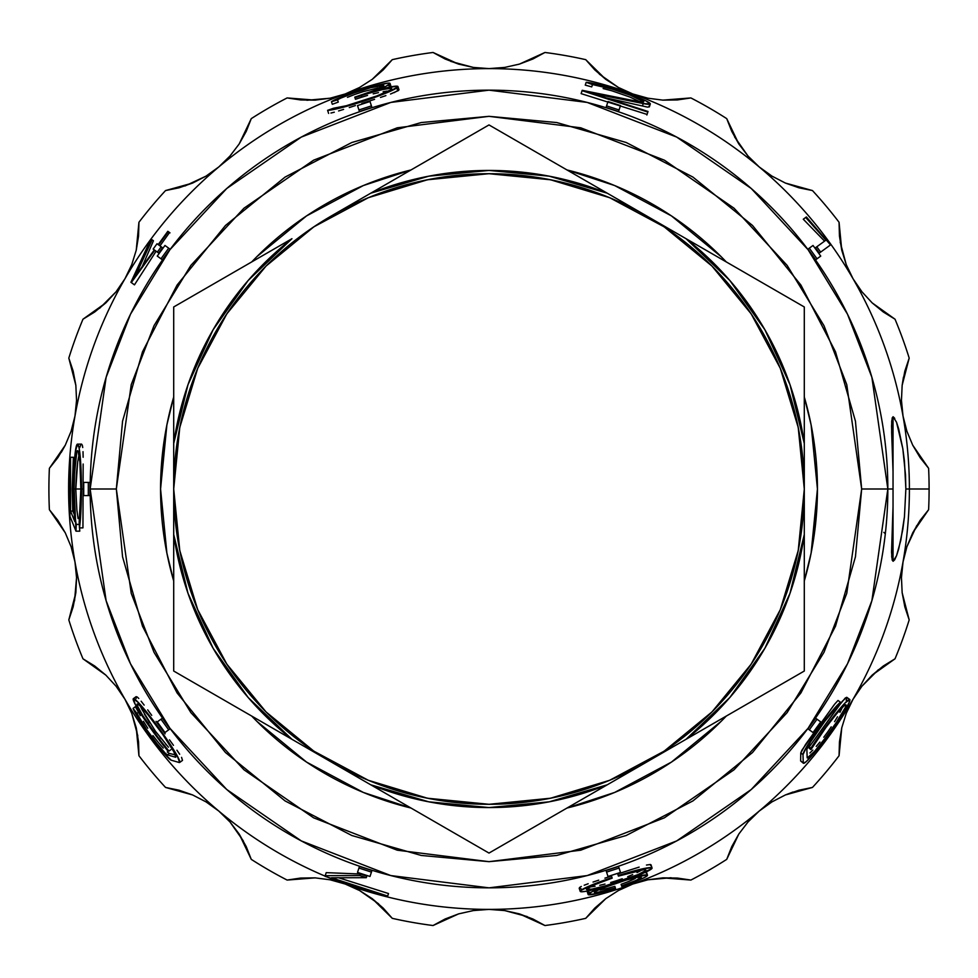 <?xml version="1.0" encoding="UTF-8"?>
<svg xmlns="http://www.w3.org/2000/svg" width="978" height="978" viewBox="0 0 978 978"><rect width="100%" height="100%" fill="white"/><g stroke="black" fill="none" stroke-linecap="round" stroke-linejoin="round"><path stroke-width="1.47" d="M116.333 489L131.235 384.647L154.011 325.698L190.869 265.393L243.962 208.216L313.62 160.172L397.264 127.8L489 116.333L580.736 127.8L664.38 160.172L734.038 208.216L787.131 265.393L823.989 325.698L846.765 384.647L861.667 489L887.841 489L871.887 377.325L847.51 314.219L808.072 249.696L751.251 188.497L676.69 137.079L587.179 102.421L489 90.159L390.821 102.421L301.31 137.079L226.749 188.497L169.927 249.696L130.49 314.219L106.113 377.325L90.159 489L116.333 489L122.556 556.812L142.495 626.177L177.079 692.925L225.478 752.522L285.075 800.921L351.823 835.505L421.188 855.444L489 861.667L556.812 855.444L626.177 835.505L692.925 800.921L752.522 752.522L800.921 692.925L835.505 626.177L855.444 556.812L861.667 489L855.444 421.188L835.505 351.823L800.921 285.075L752.522 225.478L692.925 177.079L626.177 142.495L556.812 122.556L489 116.333L421.188 122.556L351.823 142.495L285.075 177.079L225.478 225.478L177.079 285.075L142.495 351.823L122.556 421.188L116.333 489L89.952 489A399.048 399.048 0 0 0 90.013 495.565A399.048 399.048 0 0 1 89.952 489L90.159 489A398.841 398.841 0 0 1 489 90.159A398.841 398.841 0 0 1 887.841 489A398.841 398.841 0 0 1 489 887.841A398.841 398.841 0 0 1 90.159 489L106.113 600.675L130.49 663.781L169.927 728.304L226.749 789.503L301.31 840.921L390.821 875.579L489 887.841L587.179 875.579L676.69 840.921L751.251 789.503L808.072 728.304L847.51 663.781L871.887 600.675L887.841 489L893.036 489L861.667 489L846.765 593.353L823.989 652.302L787.131 712.607L734.038 769.784L664.38 817.828L580.736 850.2L489 861.667L397.264 850.2L313.62 817.828L243.962 769.784L190.869 712.607L154.011 652.302L131.235 593.353L116.333 489M745.725 704.857L686.055 739.295L804.295 671.03L804.295 534.514A318.559 318.559 0 0 1 686.055 739.295L647.778 761.397L686.055 739.295L729.808 697.546L764.882 648.28L790.016 593.279L804.295 534.514L804.295 489A315.295 315.295 0 0 1 489 804.295A315.295 315.295 0 0 1 173.705 489L173.705 534.514L187.984 593.279L213.118 648.28L248.192 697.546L291.945 739.295L330.222 761.397L262.165 722.106M893.134 416.75L896.533 422.251L898.66 428.877L902.828 448.719L905.494 474.831L905.86 489L909.393 489A420.393 420.393 0 0 1 327.275 877.046A420.393 420.393 0 0 0 909.393 489L905.86 489L904.442 516.775L900.836 540.174L896.533 555.749L894.638 559.844L893.134 561.25L892.193 560.101L891.545 552.13L893.036 506.201L893.036 471.799L891.545 425.882L892.193 417.912L893.134 416.75L894.748 418.339M325.075 876.117A420.393 420.393 0 0 1 68.607 489A420.393 420.393 0 0 0 325.075 876.117M69.976 489L68.607 489L69.976 489M79.56 527.875L79.768 531.164L79.56 527.875M78.081 518.597L76.907 510.271L78.081 518.597M76.883 510.076L75.807 489.306M80.856 489L74.169 489A38.325 3.337 90 0 1 77.506 450.675A38.325 3.337 90 0 1 80.856 489A38.325 3.337 90 0 1 79.181 522.191L79.462 527.875L80.282 520.748L81.418 489L83.057 489L82.947 527.875L83.057 489L83.717 489L83.057 489L83.118 471.775L83.057 489L81.418 489L80.282 457.252L79.01 447.521L77.506 444.11A44.89 3.912 90 0 1 81.418 489A44.89 3.912 90 0 1 79.462 527.875L82.947 527.875L79.462 527.875L79.181 522.191L80.856 489L79.878 461.897L78.167 451.408L77.506 450.675L76.859 451.408L74.426 474.33L74.169 489L80.856 489M846.288 700.676L846.752 697.302L849.76 699.49L844.931 703.096L834.747 714.967L816.153 740.26L810.909 748.219L810.945 749.576L809.173 748.292L810.945 749.576A32.849 2.861 -54 0 1 831.557 720.028A32.849 2.861 -54 0 1 845.909 704.808A32.849 2.861 -54 0 1 828.916 733.06A32.849 2.861 -54 0 1 807.29 757.95L814.588 751.361L825.102 738.219L836.129 722.766L845.322 707.473L845.909 704.808L844.369 705.493L836.862 713.451L825.811 727.608L810.945 749.576L810.909 748.219L809.173 746.96L810.909 748.219A39.413 3.435 -54 0 1 834.747 714.967A39.413 3.435 -54 0 1 849.76 699.49L846.752 697.302L842.351 701.214L809.173 746.96L809.173 748.292L809.173 746.96L838.219 706.593L845.249 698.035L846.752 697.302L846.911 698.365M841.765 708.659L839.931 712.375L841.765 708.659M837.51 716.776L834.576 721.666L837.51 716.776M831.239 726.837L827.584 732.119L831.239 726.837M823.769 737.253L827.584 732.119L823.769 737.253M816.227 746.422L819.919 742.082L816.227 746.422M809.906 753.011L812.852 750.089L809.906 753.011M834.002 704.979L801.984 750.077L800.762 752.962L802.987 754.576L803.268 762.84L802.987 754.576L800.762 752.962L800.627 760.933L803.268 762.84A39.413 3.435 -54 0 0 803.427 763.268A39.413 3.435 -54 0 1 803.268 762.84L800.627 760.933L803.427 763.268L806.263 761.605L816.043 750.774L829.381 733.402L844.943 710.26L849.063 702.693L849.76 699.49A39.413 3.435 -54 0 1 829.381 733.402A39.413 3.435 -54 0 1 803.427 763.268L800.627 760.933L800.762 752.962L805.627 744.331L834.784 704.013L838.012 700.456L840.481 702.253L824.772 721.373L810.371 742.143L806.874 749.331L807.156 757.595A32.849 2.861 126 0 0 807.29 757.95A32.849 2.861 -54 0 1 807.156 757.595L806.874 749.331A26.272 2.286 -54 0 1 819.417 728.61A26.272 2.286 -54 0 1 836.862 707.473L840.481 702.253L838.012 700.456M646.275 872.315L646.262 873.256L646.275 872.315L645.37 872.278L646.275 872.315M650.431 864.491L650.651 865.591L650.431 864.491L646.458 865.053L650.431 864.491M639.147 867.107L629.233 870.249L639.147 867.107M646.629 872.547L647.497 875.224A31.198 2.714 -18 0 0 630.969 878.061A37.775 3.289 -18 0 0 652.057 868.012A37.775 3.289 -18 0 0 618.243 875.554L618.426 876.105A31.198 2.714 -18 0 1 645.81 870.053A31.198 2.714 -18 0 1 616.984 882.278A31.198 2.714 -18 0 1 586.458 889.332L591.934 889.136L605.553 885.762L637.717 874.699L645.407 870.738L645.81 870.053L643.536 869.76L618.426 876.105L617.741 873.99L629.233 870.249L617.741 873.99L618.243 875.554L639.918 869.43L651.47 867.669L651.678 868.757L630.969 878.061L647.143 874.968L647.118 875.885L644.135 877.706L621.776 886.423L621.274 884.246M640.504 870.787L637.008 872.584L640.504 870.787M632.693 874.589L627.693 876.679L632.693 874.589M622.228 878.745L616.458 880.738L622.228 878.745M610.651 882.523L616.458 880.738L610.651 882.523M599.722 885.31L604.991 884.063L599.722 885.31M591.177 886.826L595.064 886.239L591.177 886.826M604.905 878.158L611.494 876.019L604.905 878.158M593.047 882.058L598.719 880.176L593.047 882.058M584.208 885.224L588.169 883.745L584.208 885.224M579.624 887.449L581.323 886.459L579.624 887.449M588.169 890.897L587.289 891.863L588.169 890.897M587.949 892.205L589.612 892.291M600.04 889.992L606.935 888.525M614.649 886.398L615.529 888.452A31.198 2.714 -18 0 1 588.145 894.503L587.289 891.863L588.145 894.503L591.959 891.789L603.181 887.095A37.775 3.289 -18 0 1 580.211 891.361L579.184 888.183L581.066 888.721M635.26 878.525L628.94 881.349L635.26 878.525M628.83 881.398L621.091 884.308L621.605 885.872L635.896 880.481L641.25 877.254A24.633 2.152 -18 0 1 621.605 885.872L621.776 886.423A31.198 2.714 -18 0 0 647.497 875.224M606.042 870.493A399.048 399.048 0 0 0 618.548 866.435A399.048 399.048 0 0 1 606.042 870.493L607.998 876.484L620.492 872.425L619.062 868.048L606.568 872.107L607.998 876.484L620.492 872.425L618.548 866.435L619.062 868.048L606.568 872.107L606.042 870.493M807.926 728.83A399.048 399.048 0 0 0 815.652 718.207A399.048 399.048 0 0 1 807.926 728.83L813.024 732.534L820.75 721.911L817.021 719.209L809.307 729.832L813.024 732.534L820.75 721.911L815.652 718.207L817.021 719.209L809.307 729.832L807.926 728.83M359.452 866.435A399.048 399.048 0 0 0 371.958 870.493A399.048 399.048 0 0 1 359.452 866.435L357.508 872.425L370.002 876.484L371.432 872.107L358.938 868.048L357.508 872.425L370.002 876.484L371.958 870.493L371.432 872.107L358.938 868.048L359.452 866.435M162.348 718.207A399.048 399.048 0 0 0 170.074 728.83A399.048 399.048 0 0 1 162.348 718.207L157.25 721.911L164.976 732.534L168.693 729.832L160.979 719.209L157.25 721.911L164.976 732.534L170.074 728.83L168.693 729.832L160.979 719.209L162.348 718.207M141.847 709.307L155.49 731.312L168.436 747.216M169.438 753.451L175.38 754.894L169.438 753.451L167.458 754.894L175.417 757.18A32.849 2.861 -126 0 0 175.796 757.155A32.849 2.861 54 0 1 175.417 757.18L167.458 754.894A26.272 2.286 54 0 1 151.627 736.556A26.272 2.286 54 0 1 136.92 713.427L146.394 729.221L156.945 743.537L165.355 753.28L167.458 754.894L169.438 753.451L167.275 751.984M158.24 742.339L163.265 748.06M147.764 728.231L143.411 721.299L147.764 728.231M136.162 698.463L136.162 696.629L133.326 698.695A39.413 3.435 54 0 1 159.267 728.561A39.413 3.435 54 0 1 179.646 762.473A39.413 3.435 54 0 1 179.194 762.498L171.248 760.212L164.047 753.268L151.456 737.29L139.255 719.612L133.069 708.39L136.92 713.427L138.876 712.07L135.367 706.715L140.355 715.651M182.495 760.407L181.578 757.363L182.495 760.407L179.646 762.473L182.495 760.407M179.671 754.246L176.932 750.212L179.671 754.246M173.461 745.334L169.487 739.833L173.461 745.334M165.123 733.842L160.6 727.632L165.123 733.842M156.064 721.373L160.6 727.632L156.064 721.373M147.702 709.869L151.724 715.383L147.702 709.869M141.138 701.226L144.157 705.101L141.138 701.226M137.091 696.898L138.778 698.451L137.091 696.898M326.004 873.268L326.212 872.645L360.32 874.014L366.799 876.117L360.32 874.014L326.212 872.645L326.004 873.268M388.51 893.537L338.669 877.779L388.51 893.537L387.508 896.618L325.014 876.312L325.222 875.689L359.806 875.579L366.298 877.682L331.456 877.804L387.679 896.068L388.51 893.537M90.013 482.435A399.048 399.048 0 0 0 89.952 489A399.048 399.048 0 0 1 90.013 482.435L83.717 482.435L83.717 495.565L88.313 495.565L88.313 482.435L83.717 482.435L83.717 495.565L90.013 495.565L88.313 495.565L88.313 482.435L90.013 482.435M83.154 464.024L83.118 471.775L83.154 464.024M83.02 451.665L83.142 457.252L83.02 451.665M82.262 444.966L82.739 447.533L82.262 444.966M79.719 447.545L80.722 444.978M72.176 489L73.594 489L72.176 489L72.763 511.091L74.279 514.379L72.763 511.091L70.55 511.091L69.976 457.288L69.976 516.408L75.991 531.164L74.169 489A38.325 3.337 90 0 0 76.235 524.404L75.991 531.164L79.768 531.164L75.991 531.164L69.976 516.408L69.976 457.288L73.374 457.288L72.176 489L73.374 457.288L70.55 457.288L70.55 511.091L74.817 521.58A44.89 3.912 90 0 1 73.594 489A44.89 3.912 90 0 1 77.506 444.11L75.343 451.677L73.9 471.824L73.68 498.059L74.817 521.58L70.55 511.091L72.763 511.091L72.176 489M928.611 468.303L912.718 445.173L928.611 468.303A440.1 440.1 0 0 1 929.1 489L909.393 489A420.393 420.393 0 0 0 489 68.607A420.393 420.393 0 0 0 68.607 489A420.393 420.393 0 0 1 489 68.607A420.393 420.393 0 0 1 909.393 489L929.1 489A440.1 440.1 0 0 0 928.611 468.303L920.115 457.606L912.718 445.173L906.899 431.261L903.012 416.005L906.85 431.127L912.706 445.149L920.102 457.582M169.536 232.544L159.976 245.894L169.536 232.544M153.448 240.759L142.238 266.542L153.448 240.759L152.116 239.793L135.343 276.028L154.328 249.903L153.167 249.06L157.03 243.742L158.179 244.586L167.837 231.309L158.644 244.928L162.519 247.74L158.668 253.057L162.519 247.74L161.199 246.774L157.336 252.092L154.781 250.234L131.309 282.556L147.886 245.612L152.116 239.793L153.448 240.759M134.463 284.855L156.113 251.199L134.463 284.855L131.309 282.556L134.463 284.855M355.466 99.279L361.701 97.201L355.466 99.279L354.769 97.14L373.926 90.538L383.779 85.453A24.633 2.152 162 0 1 361.016 95.11L354.769 97.14L355.466 99.279M367.545 95.404L361.701 97.201L361.2 95.661L354.953 97.69L361.2 95.661A31.198 2.714 162 0 1 391.713 88.595A31.198 2.714 162 0 1 366.738 99.548A31.198 2.714 162 0 1 333.584 108.228L346.249 105.746L376.762 95.978L390.1 90.135L391.713 88.595L390.98 88.277L382.422 89.597L366.994 93.827L361.2 95.661L361.701 97.201L367.545 95.404M378.462 92.629L373.205 93.864L378.462 92.629M387.007 91.113L383.119 91.7L387.007 91.113M330.955 113.032L334.305 112.189L330.955 113.032M338.571 110.954L343.608 109.389L338.571 110.954M349.305 107.556L355.417 105.575L349.305 107.556M361.823 103.485L368.254 101.394L361.823 103.485M374.574 99.353L368.254 101.394L374.574 99.353M385.894 95.624L380.491 97.421L385.894 95.624M388.633 85.661L390.894 86.088L390.026 83.423L387.826 83.13L373.596 86.247L352.801 92.739L335.747 99.401L331.469 101.712L337.557 99.89L338.266 102.091L337.557 99.89A24.633 2.152 162 0 1 362.752 90.049A24.633 2.152 162 0 1 383.779 85.453L370.809 87.678L354.391 92.812L331.469 101.712L332.312 104.291L338.266 102.091L332.312 104.291L331.469 101.712A31.198 2.714 162 0 1 363.4 89.242A31.198 2.714 162 0 1 390.026 83.423L386.212 86.137L374.99 90.844A37.775 3.289 162 0 1 397.96 86.565L398.584 90.465L390.515 94.022M390.014 87.054L390.894 86.088L390.014 87.054M354.99 94.365L347.434 97.335M363.461 91.553L354.794 94.438M378.07 87.959L363.046 91.675M371.958 107.507A399.048 399.048 0 0 0 359.452 111.565A399.048 399.048 0 0 1 371.958 107.507L370.002 101.516L357.508 105.575L358.938 109.952L371.432 105.893L370.002 101.516L357.508 105.575L359.452 111.565L358.938 109.952L371.432 105.893L371.958 107.507M170.074 249.17A399.048 399.048 0 0 0 162.348 259.793A399.048 399.048 0 0 1 170.074 249.17L164.976 245.466L157.25 256.089L160.979 258.791L168.693 248.167L164.976 245.466L157.25 256.089L162.348 259.793L160.979 258.791L168.693 248.167L170.074 249.17M618.548 111.565A399.048 399.048 0 0 0 606.042 107.507A399.048 399.048 0 0 1 618.548 111.565L620.492 105.575L607.998 101.516L606.568 105.893L619.062 109.952L620.492 105.575L607.998 101.516L606.042 107.507L606.568 105.893L619.062 109.952L618.548 111.565M815.652 259.793A399.048 399.048 0 0 0 807.926 249.17A399.048 399.048 0 0 1 815.652 259.793L820.75 256.089L813.024 245.466L809.307 248.167L817.021 258.791L820.75 256.089L813.024 245.466L807.926 249.17L809.307 248.167L817.021 258.791L815.652 259.793M647.057 114.426L581.115 93.631L647.057 114.426M642.46 105.991L606.238 97.91L647.448 107.103L642.46 105.991L643.255 103.57L592.106 93.313L647.827 112.054L582.069 90.685L638.096 101.516L643.732 101.834A27.518 2.396 -162 0 1 638.096 101.516L582.191 90.306L581.115 93.631L582.069 90.685L581.238 93.252L582.069 90.685L647.827 112.054L646.874 115.001L648.011 111.48L592.106 93.313L643.255 103.57L642.46 105.991M649.355 106.883L647.448 107.103L649.355 106.883L650.309 103.974L649.355 106.883L649.013 106.15M591.714 86.883L585.26 85.135L586.164 82.323A34.426 2.995 -162 0 1 622.754 91.895A34.426 2.995 -162 0 1 650.309 103.974L643.255 103.57A34.426 2.995 -162 0 0 650.309 103.974L646.116 100.991L633.817 95.832L605.382 86.492L586.164 82.323L585.26 85.135L591.714 86.883L592.472 84.536L586.164 82.323L592.472 84.536A27.518 2.396 -162 0 1 621.715 92.189A27.518 2.396 -162 0 1 643.732 101.834L630.553 95.331L612.338 89.181L592.472 84.536L591.739 86.883M612.057 90.844L603.133 88.558M629.832 97.005L640.101 101.883L629.991 97.079L611.702 90.746M824.564 241.138L803.28 219.219L824.564 241.138M816.349 247.104L825.897 240.172L805.689 217.471L806.385 216.957L830.518 244.928L820.664 252.092L816.801 246.774L815.481 247.74L819.332 253.057L815.481 247.74L825.897 240.172L805.689 217.471L803.28 219.219L806.385 216.957L830.518 244.928L819.332 253.057L820.664 252.092L816.801 246.774M612.179 878.134L611.666 876.569L612.179 878.134L593.512 885.127L586.458 889.332A31.198 2.714 -18 0 1 612.179 878.134L611.494 876.019L612.179 878.134M594.392 892.474A24.633 2.152 -18 0 1 617.155 882.816A24.633 2.152 -18 0 1 641.25 877.254L636.923 877.4L626.164 880.066L600.785 888.794L594.71 891.924L594.392 892.474L596.115 892.706L615.358 887.902A24.633 2.152 -18 0 1 594.392 892.474M394.207 92.629L399 89.768L397.105 89.218M399 89.768L397.96 86.565L396.127 86.162L374.99 90.844A31.198 2.714 162 0 0 390.026 83.423L390.894 86.088M76.321 474.293L75.807 489L77.665 461.897L76.321 474.293M79.035 454.868L77.665 461.897L79.035 454.868M81.59 444.11L77.506 444.11M138.864 712.021L136.92 713.427L133.069 708.39L135.367 706.715L133.069 708.39A32.849 2.861 54 0 0 151.456 737.29A32.849 2.861 54 0 0 171.248 760.212L179.194 762.498A39.413 3.435 54 0 0 179.646 762.473L177.287 755.97L167.923 740.921L154.695 722.387L138.766 702.95L133.326 698.695L135.257 704.404L138.668 710.334L155.355 734.869L167.654 750.713L168.962 751.092L170.832 749.723L168.962 751.092A32.849 2.861 54 0 1 147.213 722.363A32.849 2.861 54 0 1 137.177 704.013A32.849 2.861 54 0 1 158.803 728.903A32.849 2.861 54 0 1 175.796 757.155L173.827 751.74L162.519 734.123L147.69 714.429L139.536 705.395L137.177 704.013L137.348 705.688L142.605 715.285L158.424 738.011L168.962 751.092L167.654 750.713A39.413 3.435 54 0 1 143.399 717.766A39.413 3.435 54 0 1 133.326 698.695L136.162 696.629M74.548 600.847L76.553 577.668L74.988 561.995L71.15 546.873L65.294 532.851L49.389 509.697A440.1 440.1 0 0 1 49.389 468.303L65.281 445.173L71.101 431.261L74.988 416.005L76.553 400.467L75.844 385.283L73.142 371.078M817.437 488.963L817.437 489A328.437 328.437 0 0 1 804.295 580.956M671.47 762.082L721.238 721.238L726.287 716.067A328.437 328.437 0 0 1 567.008 808.036L614.685 792.437L671.47 762.082L614.685 792.437M363.315 792.437L411.004 808.036A328.437 328.437 0 0 1 251.713 716.067L256.762 721.238L306.53 762.082L363.315 792.437L306.53 762.082M173.705 580.956A328.437 328.437 0 0 1 160.563 489L166.883 424.929L173.705 397.019M61.296 452.349L65.281 445.173L49.389 468.303A440.1 440.1 0 0 0 49.389 509.697L65.281 532.827L57.91 520.443L65.281 532.827L71.101 546.739L74.988 561.995L76.553 577.533L75.844 592.717L68.815 619.905L75.844 592.729L76.553 577.668L74.988 561.995L71.15 546.873L65.294 532.851L71.101 546.739L74.988 561.995L76.553 577.533L75.844 592.717L73.154 606.873L68.815 619.905A440.1 440.1 0 0 0 82.983 658.805A440.1 440.1 0 0 1 68.815 619.905M319.586 754.918L308.156 747.278M230.722 669.844L223.082 658.414M181.174 557.24L178.497 543.756M173.705 489.134L173.705 671.03L291.945 739.295A318.559 318.559 0 0 1 173.705 534.514L173.705 671.03L291.945 739.295M430.43 819.258L370.76 784.808L489 853.073L607.24 784.808A318.559 318.559 0 0 1 370.76 784.808L332.557 762.754L370.76 784.808L428.792 801.826L489 807.559L549.208 801.826L607.24 784.808L645.443 762.754L577.46 801.997M557.24 796.825L543.756 799.503M489.147 804.295L550.516 798.231L609.661 780.297L664.172 751.153L711.947 711.947L751.153 664.172L780.297 609.661L798.231 550.516L804.295 489.134M434.244 799.503L420.76 796.825M799.503 543.756L796.825 557.24M754.918 658.414L747.278 669.844M669.844 747.278L658.414 754.918M804.295 488.866L804.295 443.486L790.016 384.721L764.882 329.72L729.808 280.454L686.055 238.705L647.778 216.603L716.055 256.016M658.414 223.082L669.844 230.722M747.278 308.156L754.918 319.586M796.825 420.76L799.503 434.244M547.594 158.754L607.24 193.192L489 124.927L370.76 193.192A318.559 318.559 0 0 1 607.24 193.192L645.443 215.246L607.24 193.192L549.208 176.174L489 170.441L428.792 176.174L370.76 193.192L332.557 215.246L400.54 176.003M420.76 181.174L434.244 178.497M488.853 173.705L427.484 179.769L368.339 197.703L313.828 226.847L266.053 266.053L226.847 313.828L197.703 368.339L179.769 427.484L173.705 489A315.295 315.295 0 0 1 489 173.705A315.295 315.295 0 0 1 804.295 489L804.295 306.97L686.055 238.705A318.559 318.559 0 0 1 804.295 443.486L804.295 306.97L686.055 238.705M543.756 178.497L557.24 181.174M251.713 261.933L256.762 256.762L306.53 215.918L363.315 185.563L411.004 169.964A328.437 328.437 0 0 0 251.713 261.933M566.995 169.964L614.685 185.563L671.47 215.918L721.238 256.762L726.287 261.933A328.437 328.437 0 0 0 567.008 169.964M804.295 397.019L811.117 424.929L817.437 489L811.117 553.071L804.295 580.981M173.705 580.981L166.883 553.071L160.563 489A328.437 328.437 0 0 1 173.705 397.044M804.295 397.044A328.437 328.437 0 0 1 817.437 489L817.437 489.037M306.884 100.269L330.063 98.216L345.222 93.961L359.452 87.543L372.239 79.34L383.205 69.903M300.625 99.939L287.116 97.934L315.099 100.135L287.116 97.934A440.1 440.1 0 0 0 251.273 118.631A440.1 440.1 0 0 1 287.116 97.934M184.915 186.003L205.991 176.15L218.779 166.957L229.952 156.064L239.17 143.986L246.236 131.358M178.925 187.825L165.539 190.563L192.58 183.069L165.539 190.563A440.1 440.1 0 0 0 138.937 222.275A440.1 440.1 0 0 1 165.539 190.563M138.558 236.004L136.235 250.209L131.761 264.622L124.927 278.803L131.712 264.745L136.235 250.234L138.558 236.004M99.622 308.278L116.052 291.811L124.927 278.803L116.137 291.713L105.844 302.874L82.983 319.195L105.82 302.899L116.052 291.811L124.927 278.803L131.712 264.745L136.235 250.234L138.937 222.275L136.235 250.209L131.761 264.622L124.927 278.803L116.137 291.713L105.844 302.874L94.683 312.006L82.983 319.195A440.1 440.1 0 0 0 68.815 358.095A440.1 440.1 0 0 1 82.983 319.195M94.683 665.994L105.82 675.101L116.052 686.189L124.927 699.197L116.137 686.287L105.844 675.126L94.683 665.994M137.8 735.847L131.761 713.378L124.927 699.197L131.712 713.255L136.235 727.766L138.937 755.725L136.235 727.791L131.761 713.378L124.927 699.197L116.137 686.287L105.844 675.126L82.983 658.805L105.82 675.101L116.052 686.189L124.927 699.197L131.712 713.255L136.235 727.766L138.558 741.996L138.937 755.725A440.1 440.1 0 0 0 165.539 787.437A440.1 440.1 0 0 1 138.937 755.725M178.998 790.187L192.58 794.931L178.998 790.187M206.101 801.923L192.605 794.943L205.991 801.85L218.779 811.043L206.101 801.923L192.605 794.943L165.539 787.437L192.58 794.931L205.991 801.85L218.779 811.043L229.952 821.936L239.17 834.014L251.273 859.369L239.182 834.038L230.05 822.033L218.779 811.043L206.101 801.923M243.412 841.08L230.05 822.033L218.779 811.043L229.952 821.936L239.17 834.014L246.224 846.593L251.273 859.369A440.1 440.1 0 0 0 287.116 880.066A440.1 440.1 0 0 1 251.273 859.369M300.698 878.048L315.124 877.865L330.063 879.784L345.222 884.039L330.185 879.809L315.124 877.865L287.116 880.066L315.099 877.865L330.063 879.784L345.222 884.039L359.452 890.457L372.239 898.66L359.562 890.518L345.222 884.039L330.185 879.809L315.124 877.865L300.625 878.061L287.116 880.066M397.96 86.565L389.709 91.529L367.728 99.817L342.923 107.323L327.606 110.331L333.584 108.228L327.606 110.331L328.608 113.411L327.606 110.331A37.775 3.289 162 0 0 367.728 99.817A37.775 3.289 162 0 0 397.96 86.565M383.217 908.122L392.276 918.342L372.263 898.672L392.276 918.342A440.1 440.1 0 0 0 433.046 925.53A440.1 440.1 0 0 1 392.276 918.342M378.633 903.843L359.562 890.518L345.222 884.039L359.452 890.457L372.239 898.66L383.168 908.073M445.124 918.99L458.584 913.892L473.303 910.579L489 909.393L473.425 910.555L458.609 913.88L445.124 918.99M527.179 916.569L504.697 910.579L489 909.393L504.575 910.555L519.391 913.88L544.954 925.53L519.416 913.892L504.697 910.579L489 909.393L473.425 910.555L458.609 913.88L433.046 925.53L458.584 913.892L473.303 910.579L489 909.393L504.575 910.555L519.391 913.88L532.876 918.99L544.954 925.53A440.1 440.1 0 0 0 585.724 918.342A440.1 440.1 0 0 1 544.954 925.53M671.116 877.731L647.937 879.784L632.778 884.039L618.548 890.457L605.761 898.66L594.832 908.073M677.375 878.061L690.884 880.066L662.901 877.865L690.884 880.066A440.1 440.1 0 0 0 726.727 859.369A440.1 440.1 0 0 1 690.884 880.066M731.776 846.593L738.818 834.038L747.95 822.033L759.221 811.043L748.048 821.936L738.83 834.014L731.776 846.593M772.009 801.85L759.221 811.043L771.899 801.923L785.395 794.943L772.009 801.85L759.221 811.043L748.048 821.936L738.83 834.014L726.727 859.369L738.818 834.038L747.95 822.033L759.221 811.043L771.899 801.923L785.395 794.943L812.461 787.437L785.42 794.931L772.009 801.85M793.085 791.997L785.42 794.931L799.002 790.187L812.461 787.437A440.1 440.1 0 0 0 839.063 755.725A440.1 440.1 0 0 1 812.461 787.437M839.442 741.996L841.765 727.791L846.239 713.378L853.073 699.197L846.288 713.255L841.765 727.766L839.442 741.996M878.378 669.722L861.948 686.189L853.073 699.197L861.862 686.287L872.156 675.126L895.017 658.805L872.18 675.101L861.948 686.189L853.073 699.197L846.288 713.255L841.765 727.766L839.063 755.725L841.765 727.791L846.239 713.378L853.073 699.197L861.862 686.287L872.156 675.126L883.317 665.994L895.017 658.805A440.1 440.1 0 0 0 909.185 619.905A440.1 440.1 0 0 1 895.017 658.805M916.704 525.651L906.899 546.739L903.012 561.995L901.447 577.533L902.156 592.717L904.846 606.886M901.447 400.332L903.012 416.005L901.447 400.467L902.156 385.283L901.447 400.332L903.012 416.005L906.85 431.127L912.706 445.149L906.899 431.261L903.012 416.005L901.447 400.467L902.156 385.283L909.185 358.095L902.156 385.271L901.447 400.332M903.452 377.153L902.156 385.271L904.846 371.127L909.185 358.095A440.1 440.1 0 0 0 895.017 319.195A440.1 440.1 0 0 1 909.185 358.095M840.2 242.153L846.239 264.622L853.073 278.803L861.862 291.713L872.156 302.874L883.317 312.006M799.002 187.813L785.395 183.057L772.009 176.15L759.221 166.957L771.899 176.077L785.395 183.057L812.461 190.563A440.1 440.1 0 0 1 839.063 222.275L841.765 250.209L846.239 264.622L853.073 278.803L846.288 264.745L841.765 250.234L839.063 222.275A440.1 440.1 0 0 0 812.461 190.563L785.42 183.069L772.009 176.15L759.221 166.957L748.048 156.064L738.83 143.986L726.727 118.631L738.818 143.962L747.95 155.967L759.221 166.957L771.899 176.077L785.395 183.057L799.075 187.825L812.461 190.563M734.588 136.92L747.95 155.967L759.221 166.957L748.048 156.064L738.83 143.986L731.776 131.407L726.727 118.631A440.1 440.1 0 0 0 690.884 97.934A440.1 440.1 0 0 1 726.727 118.631M677.302 99.952L662.876 100.135L647.937 98.216L632.778 93.961L647.815 98.191L662.876 100.135L690.884 97.934L662.901 100.135L647.937 98.216L632.778 93.961L618.548 87.543L605.761 79.34L618.438 87.482L632.778 93.961L647.815 98.191L662.876 100.135L677.375 99.939L690.884 97.934M594.783 69.878L585.724 59.658L605.737 79.328L585.724 59.658A440.1 440.1 0 0 0 544.954 52.47A440.1 440.1 0 0 1 585.724 59.658M599.367 74.157L618.438 87.482L632.778 93.961L618.548 87.543L605.761 79.34L594.832 69.927M532.876 59.01L519.391 64.12L544.954 52.47L519.416 64.108L504.697 67.421L489 68.607L504.575 67.445L519.391 64.12L504.575 67.445L489 68.607L473.425 67.445L458.609 64.12L433.046 52.47L458.584 64.108L473.303 67.421L489 68.607L473.425 67.445L458.609 64.12L445.124 59.01L433.046 52.47A440.1 440.1 0 0 0 392.276 59.658A440.1 440.1 0 0 1 433.046 52.47M450.821 61.431L473.303 67.421L489 68.607L504.697 67.421L519.416 64.108L532.949 58.973L544.954 52.47M392.276 59.658L383.217 69.878L372.263 79.328L359.562 87.482L345.222 93.961L359.452 87.543L372.239 79.34L392.276 59.658L372.263 79.328L359.562 87.482L345.222 93.961L330.185 98.191L315.124 100.135L330.063 98.216L345.222 93.961L330.185 98.191L315.124 100.135L300.698 99.952M251.273 118.631L246.248 131.333L239.182 143.962L230.05 155.967L218.779 166.957L229.952 156.064L239.17 143.986L251.273 118.631L239.182 143.962L230.05 155.967L218.779 166.957L206.101 176.077L192.605 183.057L205.991 176.15L218.779 166.957L206.101 176.077L192.605 183.057L178.998 187.813M68.815 358.095L73.142 371.053L75.844 385.271L76.553 400.332L74.988 416.005L76.553 400.467L75.844 385.283L68.815 358.095L75.844 385.271L76.553 400.332L74.988 416.005L71.15 431.127L65.294 445.149L71.101 431.261L74.988 416.005L71.15 431.127L65.294 445.149L57.922 457.545L49.389 468.303M387.508 896.618L325.014 876.312L326.212 872.645L325.222 875.689L359.806 875.579L360.32 874.014L359.806 875.579L366.298 877.682L366.799 876.117L366.298 877.682L331.456 877.804L387.508 896.618M152.947 735.59L158.375 742.498M165.588 744.038L166.382 744.943M159.781 736.996L161.15 738.72M144.316 714.001L149.646 722.803M140.453 706.263L141.419 708.427M79.291 524.404L76.235 524.404L79.291 524.404M161.199 246.774L157.336 252.092L158.668 253.057L154.781 250.234L130.918 282.275L147.886 245.612L152.116 239.793L135.343 276.028L154.328 249.903L153.167 249.06L157.03 243.742L158.179 244.586L167.837 231.309L170.001 232.874L168.302 231.639L158.644 244.928L161.199 246.774M131.309 282.556L134.072 284.574L131.309 282.556M160.563 489L163.375 446.151M306.53 215.918L363.315 185.563M614.685 185.563L671.47 215.918M817.437 489L814.625 531.849M604.673 796.385L566.995 808.036M411.004 808.036L368.034 794.344M606.751 888.562L614.844 886.337L615.529 888.452L596.323 893.758L588.145 894.503A31.198 2.714 -18 0 1 603.181 887.095L586.788 891.141L582.044 891.765L580.211 891.361L580.651 890.579L593.768 884.185L611.996 877.584A37.775 3.289 -18 0 0 580.211 891.361L579.184 888.183M802.987 754.576L807.363 745.591L818.672 728.671L831.703 711.605L840.481 702.253A32.849 2.861 -54 0 0 818.672 728.671A32.849 2.861 -54 0 0 802.987 754.576M585.724 918.342L594.783 908.122L605.737 898.672L618.438 890.518L632.778 884.039L618.548 890.457L605.761 898.66L585.724 918.342L605.737 898.672L618.438 890.518L632.778 884.039L647.815 879.809L662.876 877.865L647.937 879.784L632.778 884.039L647.815 879.809L662.876 877.865L677.302 878.048M909.185 619.905L904.858 606.947L902.156 592.729L901.447 577.668L903.012 561.995L901.447 577.533L902.156 592.717L909.185 619.905L902.156 592.729L901.447 577.668L903.012 561.995L906.85 546.873L912.706 532.851L928.611 509.697L912.718 532.827L906.899 546.739L903.012 561.995L906.85 546.873L912.706 532.851L920.078 520.455L928.611 509.697A440.1 440.1 0 0 0 929.1 489A440.1 440.1 0 0 1 928.611 509.697M895.017 319.195L883.378 312.043L872.18 302.899L861.948 291.811L853.073 278.803L861.862 291.713L872.156 302.874L895.017 319.195L872.18 302.899L861.948 291.811L853.073 278.803L846.288 264.745L841.765 250.234L839.442 236.004L839.063 222.275M138.937 222.275L138.558 235.93M49.389 509.697L57.885 520.394M82.983 658.805L94.621 665.957M165.539 787.437L178.925 790.175M433.046 925.53L445.051 919.027M896.533 422.251L902.828 448.719L904.442 461.225L905.86 489L904.442 516.775L902.828 529.281L898.66 549.098L896.533 555.749L893.134 561.25M891.704 557.032L893.036 561.25L893.036 506.201L891.704 557.032M893.036 416.75L891.704 420.992L891.655 432.508L893.036 471.799L893.036 416.75L893.036 561.25M726.727 859.369L731.752 846.667M839.063 755.725L839.442 742.07M232.275 273.143L291.945 238.705L248.192 280.454L213.118 329.72L187.984 384.721L173.705 443.486A318.559 318.559 0 0 1 291.945 238.705L173.705 306.97L173.705 489L179.769 550.516L197.703 609.661L226.847 664.172L266.053 711.947L313.828 751.153L368.339 780.297L427.484 798.231L489 804.295M804.295 671.03L804.295 489L798.231 427.484L780.297 368.339L751.153 313.828L711.947 266.053L664.172 226.847L609.661 197.703L550.516 179.769L489 173.705M173.705 306.97L173.705 489M178.497 434.244L181.174 420.76M223.082 319.586L230.722 308.156M308.156 230.722L319.586 223.082M729.832 263.974L745.407 272.96M804.295 397.581L804.295 409M804.295 311.896L804.295 374.562M729.185 714.405L716.043 721.984M804.295 534.514L804.295 569.013M804.295 584.221L804.295 603.255M413.89 809.711L400.931 802.229M563.438 810.102L547.839 819.099M173.705 580.419L173.705 569.062M173.705 666.104L173.705 603.548M248.143 714.013L232.275 704.857M248.815 263.595L261.774 256.114M173.705 443.486L173.705 409M173.705 393.779L173.705 374.745M564.11 168.289L576.947 175.698M414.574 167.898L430.124 158.925M489 853.073L607.24 784.808M489 124.927L370.76 193.192M883.843 532.35L885.322 533.829M652.057 868.012L651.018 864.809"/></g></svg>
